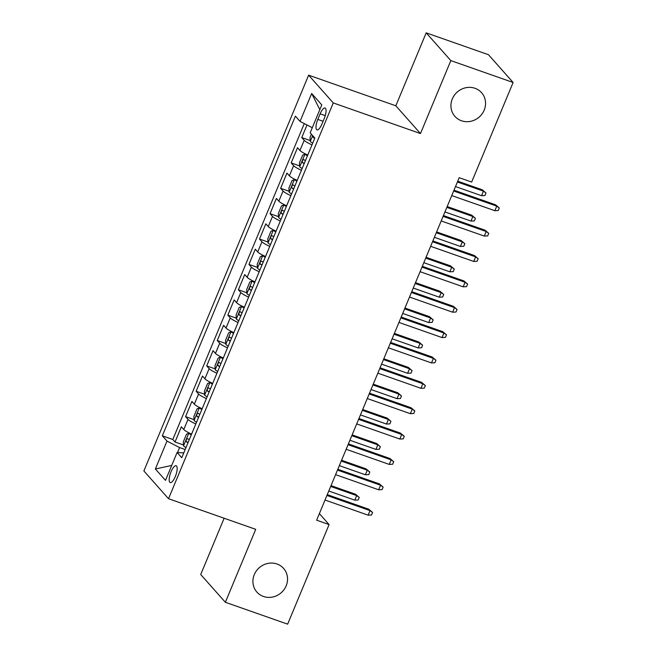 <?xml version="1.0" encoding="UTF-8"?>
<svg xmlns="http://www.w3.org/2000/svg" width="657" height="657" viewBox="0 0 657 657"><rect width="100%" height="100%" fill="white"/><g stroke="black" fill="none" stroke-linecap="round" stroke-linejoin="round"><path stroke-width="0.99" d="M276.983 563.993A17.838 16.639 -41.6 0 1 283.569 568.395A17.838 16.639 -41.6 0 1 284.12 589.518A17.838 16.639 -41.6 0 1 263.465 596.466A17.838 16.639 -41.6 0 1 256.887 592.072A17.838 16.639 -41.6 0 1 256.337 570.941A17.838 16.639 -41.6 0 1 276.983 563.993M475.003 88.293A17.838 16.639 -41.6 0 1 481.581 92.686A17.838 16.639 -41.6 0 1 482.131 113.817A17.838 16.639 -41.6 0 1 461.485 120.765A17.838 16.639 -41.6 0 1 454.907 116.371A17.838 16.639 -41.6 0 1 454.357 95.24A17.838 16.639 -41.6 0 1 475.003 88.293M175.312 476.539A8.919 2.85 -70.6 0 0 176.133 465.723A8.919 2.85 -70.6 0 0 171.05 471.734A8.919 2.85 -70.6 0 0 170.22 482.55A8.919 2.85 -70.6 0 0 175.312 476.539M224.144 518.242L200.722 574.514L225.359 602.28L287.643 624.15L329.091 524.573L319.368 513.618M308.634 75.169L143.883 470.954L168.529 498.712L333.271 102.927L308.634 75.169L395.826 105.793L420.472 133.552L450.833 60.608L426.196 32.85L395.826 105.793M426.196 32.85L488.471 54.72L513.117 82.486L450.833 60.608M306.991 124.97L301.752 137.559L310.227 140.541M307.772 155.036A11.144 1.848 -157.4 0 1 299.953 150.445L297.522 147.71L291.191 162.928L299.666 165.909M297.21 180.404A11.144 1.848 22.6 0 1 289.392 175.821L286.961 173.078L280.629 188.304L289.105 191.277M286.649 205.772A11.144 1.848 22.6 0 1 278.831 201.19L276.4 198.447L270.068 213.673L278.543 216.654M276.088 231.141A11.144 1.848 22.6 0 1 268.27 226.558L265.839 223.823L259.507 239.041L267.982 242.022M265.527 256.517A11.144 1.848 22.6 0 1 257.708 251.927L255.277 249.192L248.946 264.418L257.421 267.391M254.965 281.886A11.144 1.848 22.6 0 1 247.155 277.303L244.724 274.56L238.384 289.786L246.86 292.759M244.404 307.254A11.144 1.848 22.6 0 1 236.594 302.672L234.163 299.937L227.823 315.155L236.298 318.136M233.843 332.631A11.144 1.848 22.6 0 1 226.033 328.04L223.602 325.305L217.262 340.523L225.737 343.504M223.281 357.999A11.144 1.848 22.6 0 1 215.471 353.417L213.04 350.674L206.7 365.9L215.176 368.873M212.72 383.368A11.144 1.848 22.6 0 1 204.91 378.785L202.479 376.042L196.139 391.268L204.623 394.249M202.159 408.744A11.144 1.848 22.6 0 1 194.349 404.154L191.918 401.419L185.578 416.637L194.061 419.618M513.117 82.486L471.66 182.063L459.202 177.686L316.633 520.196L329.091 524.573M320.131 113.833L317.807 119.41A8.64 2.759 -70.6 0 0 317.002 129.889A8.64 2.759 -70.6 0 0 321.93 124.066L324.254 118.482A8.64 2.759 -70.6 0 0 325.051 108.003A8.64 2.759 -70.6 0 0 320.131 113.833L325.256 115.632M183.763 452.936L177.111 452.476L181.767 457.732L314.834 138.06L310.178 132.804L321.79 104.898L311.673 93.491L300.052 121.405L295.395 116.149L162.328 435.821L166.985 441.077L179.616 447.573L177.562 452.509M177.111 452.476L165.49 480.382L155.372 468.983L166.985 441.077M311.993 144.885A11.144 1.848 -157.4 0 1 304.183 140.302L301.752 137.559M304.29 123.582L172.791 439.5L175.017 442.013L183.5 444.986M191.598 434.113A11.144 1.848 22.6 0 1 183.788 429.522L181.357 426.787L175.017 442.013M195.827 423.962A11.144 1.848 -157.4 0 1 188.009 419.38L185.578 416.637M206.388 398.594A11.144 1.848 -157.4 0 1 198.57 394.003L196.139 391.268M216.95 373.225A11.144 1.848 -157.4 0 1 209.131 368.634L206.7 365.9M227.511 347.849A11.144 1.848 -157.4 0 1 219.693 343.266L217.262 340.523M238.072 322.48A11.144 1.848 -157.4 0 1 230.254 317.898L227.823 315.155M248.633 297.112A11.144 1.848 -157.4 0 1 240.815 292.521L238.384 289.786M259.187 271.735A11.144 1.848 -157.4 0 1 251.376 267.153L248.946 264.418M269.748 246.367A11.144 1.848 -157.4 0 1 261.938 241.784L259.507 239.041M280.309 220.998A11.144 1.848 -157.4 0 1 272.499 216.408L270.068 213.673M290.87 195.622A11.144 1.848 -157.4 0 1 283.06 191.039L280.629 188.304M301.432 170.253A11.144 1.848 -157.4 0 1 293.622 165.671L291.191 162.928M225.359 602.28L255.721 529.337L168.529 498.712M420.472 133.552L333.271 102.927M185.184 449.528L179.616 447.573M312.297 127.704L300.052 121.405M172.791 439.5L162.328 435.821M319.819 109.637L311.673 93.491M155.372 468.983L171.707 465.443M453.659 191.006L496.749 206.142L495.55 204.795L499.304 207.998L496.749 206.142L494.852 210.708L451.761 195.581M495.55 204.795L453.995 190.202M499.304 207.998L498.244 210.536L494.852 210.708M311.369 134.151L310.014 137.42L310.293 141.452A7.383 1.224 22.6 0 0 312.724 143.127M312.855 135.827L313.102 137.305A7.383 1.224 22.6 0 0 314.736 138.307M482.238 189.791L485.983 192.994L484.923 195.531L481.532 195.704L483.429 191.138L482.238 189.791L457.748 181.192M485.983 192.994L483.429 191.138L457.412 181.997M481.532 195.704L455.515 186.563M443.097 216.383L486.188 231.51L484.989 230.164L488.742 233.366L486.188 231.51L484.291 236.085L441.2 220.949M484.989 230.164L443.434 215.57M488.742 233.366L487.683 235.904L484.291 236.085M432.536 241.751L475.627 256.887L474.428 255.532L478.181 258.735L475.627 256.887L473.73 261.453L430.639 246.318M474.428 255.532L432.881 240.938M478.181 258.735L477.122 261.272L473.73 261.453M421.975 267.12L465.066 282.255L463.867 280.909L467.62 284.111L465.066 282.255L463.169 286.822L420.078 271.686M463.867 280.909L422.32 266.315M467.62 284.111L466.56 286.649L463.169 286.822M411.422 292.496L454.504 307.624L453.305 306.277L457.058 309.48L454.504 307.624L452.607 312.19L409.516 297.063M453.305 306.277L411.758 291.683M457.058 309.48L455.999 312.018L452.607 312.19M307.739 155.101L305.012 154.14L302.622 155.175L299.452 162.788L299.732 166.829A7.383 1.224 22.6 0 0 302.163 168.496M305.012 154.14A7.383 1.224 22.6 0 0 307.443 155.808M305.439 160.628A7.383 1.224 -157.4 0 1 303.813 159.635C302.466 159.922 302.048 160.94 302.54 162.673A7.383 1.224 22.6 0 0 304.175 163.675M471.677 215.159L475.422 218.362L474.362 220.9L470.97 221.072L472.876 216.506L471.677 215.159L447.187 206.561M475.422 218.362L472.876 216.506L446.85 207.374M470.97 221.072L444.953 211.94M297.178 180.47L294.451 179.509L292.061 180.552L288.891 188.157L289.17 192.197A7.383 1.224 22.6 0 0 291.601 193.864M294.451 179.509A7.383 1.224 22.6 0 0 296.882 181.184M294.878 186.005A7.383 1.224 -157.4 0 1 293.252 185.003C291.905 185.299 291.486 186.309 291.979 188.05A7.383 1.224 22.6 0 0 293.613 189.044M461.115 240.528L464.86 243.731L463.801 246.268L460.409 246.449L462.314 241.883L461.115 240.528L436.626 231.929M464.86 243.731L462.314 241.883L436.289 232.742M460.409 246.449L434.392 237.308M286.616 205.846L283.89 204.885L281.5 205.92L278.33 213.533L278.609 217.566A7.383 1.224 22.6 0 0 281.048 219.241M283.89 204.885A7.383 1.224 22.6 0 0 286.329 206.553M284.317 211.373A7.383 1.224 -157.4 0 1 282.691 210.371C281.344 210.667 280.925 211.677 281.418 213.418A7.383 1.224 22.6 0 0 283.052 214.42M450.554 265.896L454.299 269.099L453.248 271.637L449.848 271.817L451.753 267.251L450.554 265.896L426.064 257.298M454.299 269.099L451.753 267.251L425.728 258.111M449.848 271.817L423.831 262.677M276.063 231.215L273.328 230.254L270.939 231.289L267.769 238.902L268.048 242.942A7.383 1.224 22.6 0 0 270.487 244.609M273.328 230.254A7.383 1.224 22.6 0 0 275.768 231.921M273.755 236.742A7.383 1.224 -157.4 0 1 272.129 235.748C270.783 236.035 270.364 237.054 270.856 238.787A7.383 1.224 22.6 0 0 272.491 239.789M439.993 291.273L443.738 294.476L442.687 297.013L439.287 297.186L441.192 292.62L439.993 291.273L415.503 282.674M443.738 294.476L441.192 292.62L415.167 283.479M439.287 297.186L413.269 288.053M400.86 317.865L443.943 333L442.752 331.645L446.497 334.848L443.943 333L442.046 337.567L398.955 322.431M442.752 331.645L401.197 317.052M446.497 334.848L445.438 337.386L442.046 337.567M265.502 256.583L262.767 255.622L260.377 256.657L257.207 264.27L257.487 268.311A7.383 1.224 22.6 0 0 259.926 269.978M262.767 255.622A7.383 1.224 22.6 0 0 265.206 257.298M263.194 262.11A7.383 1.224 -157.4 0 1 261.568 261.116C260.221 261.404 259.802 262.422 260.303 264.163A7.383 1.224 22.6 0 0 261.929 265.157M429.432 316.641L433.177 319.844L432.125 322.382L428.725 322.562L430.631 317.996L429.432 316.641L404.942 308.043M433.177 319.844L430.631 317.996L404.605 308.856M428.725 322.562L402.708 313.422M390.299 343.233L433.39 358.369L432.191 357.014L435.936 360.217L433.39 358.369L431.485 362.935L388.394 347.799M432.191 357.014L390.636 342.42M435.936 360.217L434.877 362.754L431.485 362.935M254.941 281.952L252.206 280.999L249.816 282.034L246.646 289.647L246.925 293.679A7.383 1.224 22.6 0 0 249.364 295.346M252.206 280.999A7.383 1.224 22.6 0 0 254.645 282.666M252.633 287.487A7.383 1.224 -157.4 0 1 251.007 286.485C249.66 286.781 249.241 287.791 249.742 289.532A7.383 1.224 22.6 0 0 251.368 290.534M418.87 342.01L422.615 345.212L421.564 347.75L418.164 347.931L420.069 343.365L418.87 342.01L394.381 333.411M422.615 345.212L420.069 343.365L394.044 334.224M418.164 347.931L392.147 338.79M379.738 368.602L422.829 383.737L421.63 382.39L425.375 385.593L422.829 383.737L420.923 388.303L377.832 373.176M421.63 382.39L380.075 367.797M425.375 385.593L424.315 388.131L420.923 388.303M244.379 307.328L241.645 306.367L239.255 307.402L236.085 315.015L236.364 319.056A7.383 1.224 22.6 0 0 238.803 320.723M241.645 306.367A7.383 1.224 22.6 0 0 244.084 308.034M242.072 312.855A7.383 1.224 -157.4 0 1 240.446 311.853C239.099 312.149 238.68 313.167 239.181 314.9A7.383 1.224 22.6 0 0 240.807 315.902M408.309 367.386L412.054 370.589L411.003 373.127L407.603 373.299L409.508 368.733L408.309 367.386L383.819 358.788M412.054 370.589L409.508 368.733L383.483 359.593M407.603 373.299L381.586 364.159M369.177 393.978L412.268 409.114L411.068 407.759L414.813 410.962L412.268 409.114L410.362 413.68L367.271 398.544M411.068 407.759L369.513 393.165M414.813 410.962L413.762 413.499L410.362 413.68M233.818 332.697L231.083 331.736L228.693 332.771L225.523 340.383L225.803 344.424A7.383 1.224 22.6 0 0 228.242 346.091M231.083 331.736A7.383 1.224 22.6 0 0 233.522 333.403M231.51 338.224A7.383 1.224 -157.4 0 1 229.884 337.23C228.537 337.517 228.119 338.536 228.62 340.269A7.383 1.224 22.6 0 0 230.246 341.27M397.748 392.755L401.493 395.957L400.442 398.495L397.042 398.668L398.947 394.101L397.748 392.755L373.266 384.156M401.493 395.957L398.947 394.101L372.921 384.969M397.042 398.668L371.024 389.535M358.615 419.347L401.706 434.482L400.507 433.127L404.252 436.33L401.706 434.482L399.801 439.048L356.71 423.913M400.507 433.127L358.952 418.534M404.252 436.33L403.201 438.868L399.801 439.048M223.257 358.065L220.522 357.104L218.132 358.147L214.97 365.752L215.241 369.792A7.383 1.224 22.6 0 0 217.681 371.46M220.522 357.104A7.383 1.224 22.6 0 0 222.961 358.779M220.957 363.6A7.383 1.224 -157.4 0 1 219.323 362.598C217.984 362.894 217.557 363.904 218.058 365.645A7.383 1.224 22.6 0 0 219.684 366.639M387.187 418.123L390.931 421.326L389.88 423.864L386.48 424.044L388.386 419.478L387.187 418.123L362.705 409.525M390.931 421.326L388.386 419.478L362.36 410.338M386.48 424.044L360.463 414.904M348.054 444.715L391.145 459.851L389.946 458.504L393.691 461.707L391.145 459.851L389.24 464.417L346.149 449.281M389.946 458.504L348.391 443.91M393.691 461.707L392.64 464.244L389.24 464.417M212.696 383.442L209.961 382.481L207.571 383.516L204.409 391.129L204.68 395.161A7.383 1.224 22.6 0 0 207.119 396.836M209.961 382.481A7.383 1.224 22.6 0 0 212.4 384.148M210.396 388.969A7.383 1.224 -157.4 0 1 208.762 387.967C207.423 388.262 206.996 389.273 207.497 391.014A7.383 1.224 22.6 0 0 209.123 392.015M376.625 443.5L380.37 446.694L379.319 449.232L375.927 449.413L377.824 444.846L376.625 443.5L352.144 434.893M380.37 446.694L377.824 444.846L351.807 435.706M375.927 449.413L349.902 440.272M337.493 470.092L380.584 485.219L379.385 483.872L383.13 487.075L380.584 485.219L378.678 489.785L335.587 474.658M379.385 483.872L337.829 469.279M383.13 487.075L382.078 489.613L378.678 489.785M202.134 408.81L199.4 407.849L197.01 408.884L193.848 416.497L194.119 420.537A7.383 1.224 22.6 0 0 196.558 422.205M199.4 407.849A7.383 1.224 22.6 0 0 201.839 409.516M199.835 414.337A7.383 1.224 -157.4 0 1 198.2 413.343C196.862 413.631 196.435 414.649 196.936 416.382A7.383 1.224 22.6 0 0 198.562 417.384M366.064 468.868L369.817 472.071L368.758 474.609L365.366 474.781L367.263 470.215L366.064 468.868L341.583 460.27M369.817 472.071L367.263 470.215L341.246 461.074M365.366 474.781L339.341 465.649M326.931 495.46L370.022 510.596L368.823 509.241L372.568 512.444L370.022 510.596L368.117 515.162L325.026 500.026M368.823 509.241L327.268 494.647M372.568 512.444L371.517 514.981L368.117 515.162M191.573 434.178L188.838 433.218L186.448 434.252L183.287 441.865L183.558 445.906A7.383 1.224 22.6 0 0 185.997 447.573M188.838 433.218A7.383 1.224 22.6 0 0 191.277 434.893M189.273 439.714A7.383 1.224 -157.4 0 1 187.639 438.712C186.301 438.999 185.874 440.018 186.374 441.759A7.383 1.224 22.6 0 0 188.001 442.752M355.503 494.236L359.256 497.439L358.196 499.977L354.805 500.158L356.702 495.592L355.503 494.236L331.021 485.638M359.256 497.439L356.702 495.592L330.685 486.451M354.805 500.158L328.779 491.017M299.953 150.445L304.183 140.302M183.788 429.522L188.009 419.38M194.349 404.154L198.57 394.003M204.91 378.785L209.131 368.634M215.471 353.417L219.693 343.266M226.033 328.04L230.254 317.898M236.594 302.672L240.815 292.521M247.155 277.303L251.376 267.153M257.708 251.927L261.938 241.784M268.27 226.558L272.499 216.408M278.831 201.19L283.06 191.039M289.392 175.821L293.622 165.671M323.096 121.274L317.807 119.41M312.675 135.621L310.285 141.354M314.654 137.847L313.102 137.305M304.947 154.165L299.723 166.722M304.331 163.306L302.54 162.673M294.385 179.542L289.162 192.099M293.769 188.674L291.979 188.05M283.824 204.91L278.601 217.467M283.208 214.042L281.418 213.418M273.271 230.278L268.04 242.835M272.647 239.419L270.856 238.787M262.71 255.647L257.478 268.212M262.086 264.787L260.303 264.163M252.148 281.024L246.917 293.58M251.524 290.156L249.742 289.532M241.587 306.392L236.356 318.949M240.963 315.524L239.181 314.9M231.026 331.76L225.794 344.317M230.402 340.901L228.62 340.269M220.465 357.137L215.233 369.694M219.84 366.269L218.058 365.645M209.903 382.505L204.672 395.062M209.279 391.638L207.497 391.014M199.342 407.874L194.111 420.431M198.718 417.014L196.936 416.382M188.781 433.242L183.549 445.807M188.157 442.383L186.374 441.759"/></g></svg>
